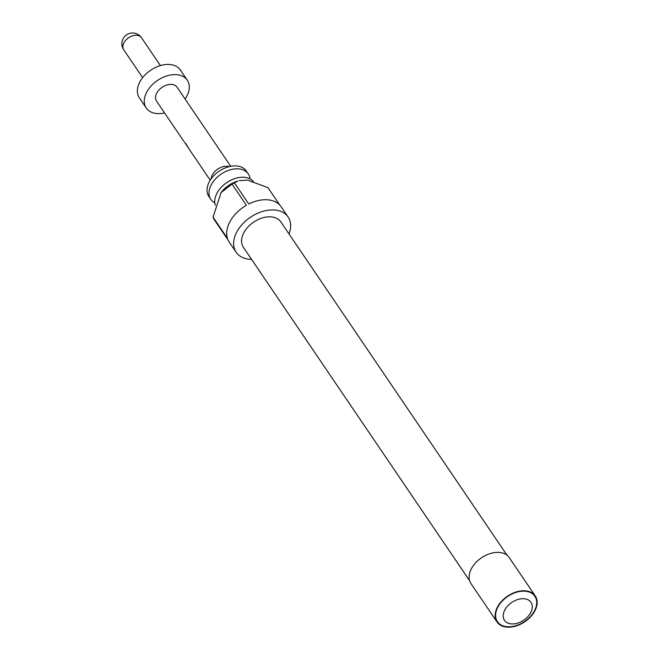 <?xml version="1.0" encoding="UTF-8"?>
<svg xmlns="http://www.w3.org/2000/svg" width="660" height="660" viewBox="0 0 660 660"><rect width="100%" height="100%" fill="white"/><g stroke="black" fill="none" stroke-linecap="round" stroke-linejoin="round"><path stroke-width="0.99" d="M250.049 178.885A22.638 15.106 145.8 0 0 248.284 173.918A22.638 15.106 145.8 0 0 239.654 168.993A22.638 15.106 145.8 0 0 215.672 178.703A22.638 15.106 145.8 0 0 210.829 199.337A22.638 15.106 145.8 0 0 214.789 202.81M215.317 205.276A22.638 15.106 -34.2 0 1 222.849 185.707A22.638 15.106 -34.2 0 1 245.38 177.424A22.638 15.106 -34.2 0 1 253.349 181.483M220.811 192.926A22.803 15.213 -34.2 0 1 221.224 192.374A22.803 15.213 -34.2 0 1 237.971 181.013L234.382 182.828A31.391 20.947 145.8 0 0 232.015 184.099L221.034 192.629L213.073 217.173A31.391 20.947 145.8 0 0 213.733 218.873L228.104 240.05A31.391 20.947 145.8 0 0 229.243 242.071L236.148 252.252A31.391 20.947 -34.2 0 1 242.872 223.624A31.391 20.947 -34.2 0 1 276.136 210.169A31.391 20.947 -34.2 0 1 288.098 217A31.391 20.947 -34.2 0 1 289.006 233.929M279.733 205.012L267.96 187.663L247.714 180.155L239.44 180.593M251.542 259.347A31.391 20.947 -34.2 0 1 248.119 259.091A31.391 20.947 -34.2 0 1 236.148 252.252M288.098 217L281.193 206.819A31.391 20.947 145.8 0 0 269.222 199.98A31.391 20.947 145.8 0 0 248.746 204.006L234.382 182.828M232.015 184.099L246.386 205.276A31.391 20.947 145.8 0 0 227.444 238.351L213.073 217.173M210.829 199.337L208.849 196.432A22.638 15.106 -34.2 0 1 213.7 175.791A22.638 15.106 -34.2 0 1 237.683 166.081A22.638 15.106 -34.2 0 1 246.312 171.014L248.284 173.918M469.598 580.684L243.4 247.335A22.638 15.106 -34.2 0 1 248.242 226.693A22.638 15.106 -34.2 0 1 272.225 216.991A22.638 15.106 -34.2 0 1 280.855 221.917L507.053 555.266M505.824 627A23.133 15.436 -34.2 0 1 497.013 621.959A23.133 15.436 -34.2 0 1 501.963 600.872A23.133 15.436 -34.2 0 1 526.474 590.947A23.133 15.436 -34.2 0 1 535.285 595.988A23.133 15.436 -34.2 0 1 530.335 617.083A23.133 15.436 -34.2 0 1 505.824 627M535.285 595.988L509.248 557.617A23.133 15.436 145.8 0 0 500.428 552.577A23.133 15.436 145.8 0 0 475.926 562.501A23.133 15.436 145.8 0 0 470.968 583.588L497.013 621.959M524.898 598.834A16.021 10.692 145.8 0 0 505.065 609.502A16.021 10.692 145.8 0 0 510.592 623.815A16.021 10.692 145.8 0 0 530.426 613.148A16.021 10.692 145.8 0 0 524.898 598.834M506.047 626.612A22.638 15.106 -34.2 0 1 498.242 606.4A22.638 15.106 -34.2 0 1 526.251 591.335A22.638 15.106 -34.2 0 1 534.056 611.556A22.638 15.106 -34.2 0 1 506.047 626.612M211.101 178.926A12.391 8.266 -34.2 0 1 212.528 174.578A12.391 8.266 -34.2 0 1 229.218 166.633M184.445 142.015L190.13 150.513M189.313 149.308L185.798 143.542M183.826 141.314L156.536 101.087A12.391 8.266 -34.2 0 1 156.981 92.713A12.391 8.266 -34.2 0 1 167.285 84.876A12.391 8.266 -34.2 0 1 177.037 87.169L230.736 166.304M164.571 112.934A24.783 16.541 -34.2 0 1 146.281 108.042A24.783 16.541 -34.2 0 1 147.18 91.303A24.783 16.541 -34.2 0 1 167.78 75.628A24.783 16.541 -34.2 0 1 187.291 80.215A24.783 16.541 -34.2 0 1 186.392 96.946A24.783 16.541 -34.2 0 1 185.081 99.025M146.281 108.042L139.367 97.861A24.783 16.541 -34.2 0 1 140.275 81.122A24.783 16.541 -34.2 0 1 160.875 65.447A24.783 16.541 -34.2 0 1 180.386 70.034L187.291 80.215M160.396 65.579L141.471 37.703A10.741 7.169 145.8 0 0 133.023 35.714A10.741 7.169 145.8 0 0 124.088 42.504A10.741 7.169 145.8 0 0 123.7 49.764L142.626 77.641M210.235 180.221L189.684 149.944M141.471 37.703A10.741 10.741 0 0 0 123.271 38.395A10.741 10.741 0 0 0 123.7 49.764"/></g></svg>

